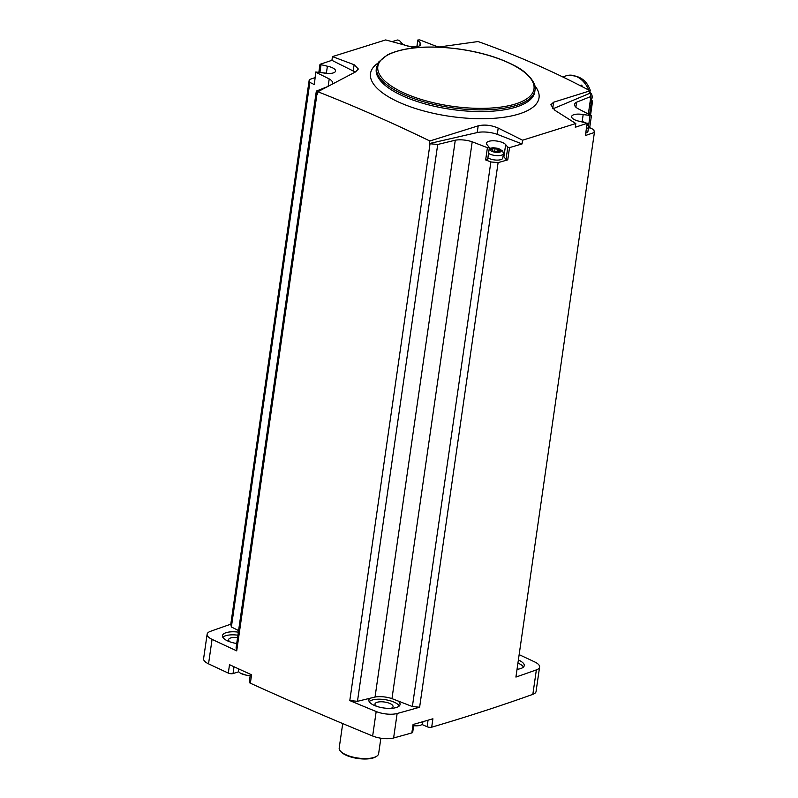 <?xml version="1.0" encoding="UTF-8"?>
<svg xmlns="http://www.w3.org/2000/svg" width="798" height="798" viewBox="0 0 798 798"><rect width="100%" height="100%" fill="white"/><g stroke="black" fill="none" stroke-linecap="round" stroke-linejoin="round"><path stroke-width="1.2" d="M552.685 108.558L553.603 102.224L590.081 90.792C554.141 71.72 516.805 55.301 478.082 41.546L438.022 47.142M590.081 90.792L589.722 93.326A2274.22 829.81 -171.8 0 1 590.241 93.566L590.869 96.498L588.365 113.865M519.149 654.639A2274.22 829.81 -171.8 0 1 534.64 661.891A15.77 5.756 -171.8 0 1 539.588 667.058A15.77 5.756 -171.8 0 1 536.366 669.891A2274.22 829.81 -171.8 0 1 515.917 677.063L594.4 132.468A2274.22 829.81 -171.8 0 1 585.393 135.53L587.158 123.291A2274.22 829.81 -171.8 0 1 575.278 127.261L575.817 123.53L554.889 110.314L550.849 104.797L553.603 102.224M590.869 96.498L576.585 102.204A14.943 5.446 -171.8 0 0 574.59 104.438A14.943 5.446 -171.8 0 0 577.981 108.668L591.438 115.61L583.178 114.573A9.965 3.631 -171.8 0 0 571.627 116.548A9.965 3.631 -171.8 0 0 579.797 121.376L587.158 123.291M589.722 93.326L552.954 108.807M589.702 127.65L593.802 129.695L594.4 132.468M391.908 41.666A2274.22 829.81 -171.8 0 1 397.673 39.98L399.399 40.449L401.534 42.992A9.965 3.631 -171.8 0 0 412.247 46.753A9.965 3.631 -171.8 0 0 420.716 44.369A9.965 3.631 -171.8 0 0 420.177 42.902L417.833 40.01L419.778 39.9L434.98 45.795A14.943 5.446 -171.8 0 0 439.259 46.952M539.588 667.058L536.057 691.527A15.77 5.756 -171.8 0 1 532.835 694.36A2274.22 829.81 -171.8 0 1 431.698 727.187A3.322 1.207 -171.8 0 1 427.11 726.739L421.952 724.474M413.853 724.275L412.706 732.255A3.322 1.207 -171.8 0 1 411.848 732.913A2274.22 829.81 -171.8 0 1 393.614 737.98A15.77 5.756 -171.8 0 1 372.656 736.005A2274.22 829.81 -171.8 0 1 250.363 683.208A3.322 1.207 -171.8 0 1 249.255 682.091L250.382 674.25M234.013 666.749L233.026 673.562L238.482 671.856A11.621 4.239 -171.8 0 1 238.772 671.766M233.026 673.562A3.322 1.207 -171.8 0 1 228.308 673.083A2274.22 829.81 -171.8 0 1 208.537 663.846A15.77 5.756 -171.8 0 1 203.6 658.689L207.131 634.211A15.77 5.756 -171.8 0 1 210.353 631.378A2274.22 829.81 -171.8 0 1 230.792 624.206L309.265 79.6A2274.22 829.81 -171.8 0 1 314.941 77.665M326.402 73.067L327.389 66.224L319.978 64.409L318.881 72.049L319.998 64.528M319.978 64.409L320.038 64.299A2274.22 829.81 -171.8 0 1 331.918 60.339L332.457 56.608L354.122 64.728L358.332 69.007L355.529 71.91L317.843 91.74L317.474 94.274A2274.22 829.81 -171.8 0 1 316.956 94.034L236.717 650.869A2274.22 829.81 -171.8 0 1 212.069 639.368A15.77 5.756 -171.8 0 1 207.131 634.211M414.691 47.8L385.683 39.93L332.457 56.608M309.265 79.6L309.863 82.374L314.342 84.608L315.759 71.98L324.018 73.027A9.965 3.631 -171.8 0 0 335.559 71.042A9.965 3.631 -171.8 0 0 327.389 66.224M316.108 72.369L329.215 78.922A14.943 5.446 -171.8 0 1 332.606 83.152A14.943 5.446 -171.8 0 1 332.337 83.92M326.611 86.982L316.327 91.102L316.956 94.034M331.918 60.339L353.215 71.002A16.598 6.055 -171.8 0 1 355.04 72.159M309.863 82.374L231.38 626.969L230.792 624.206M238.582 630.57L231.38 626.969M329.215 78.922L328.178 86.144M250.363 683.208L251.57 674.789A2274.22 829.81 -171.8 0 1 229.515 664.674L228.308 673.083M522.59 140.209L522.052 143.929A2274.22 829.81 -171.8 0 1 509.523 147.61L507.757 159.849A2274.22 829.81 -171.8 0 1 498.102 162.632L419.618 707.228A2274.22 829.81 -171.8 0 1 397.135 713.502A15.77 5.756 -171.8 0 1 376.177 711.527A2274.22 829.81 -171.8 0 1 349.793 700.584L430.032 143.75A2274.22 829.81 -171.8 0 1 429.484 143.52L429.843 140.987L478.192 125.845C484.496 124.368 491.169 125.106 498.191 128.069L522.59 140.209L575.817 123.53M317.843 91.74C354.452 106.124 391.788 122.533 429.843 140.987M431.698 727.187L432.905 718.779A2274.22 829.81 -171.8 0 1 413.065 724.494L411.848 732.913M419.618 707.228L412.376 706.549L391.968 698.629A14.943 5.446 -171.8 0 0 375.04 697.043L369.983 698.27A15.77 5.756 8.2 0 0 368.846 700.016A15.77 5.756 8.2 0 0 378.681 706.938A15.77 5.756 8.2 0 0 396.377 707.507A15.77 5.756 8.2 0 0 400.067 704.514A15.77 5.756 8.2 0 0 397.773 700.883M369.983 698.27L357.474 701.302L349.793 700.584M236.717 650.869L236.078 647.936L316.327 91.102M238.363 632.136A15.77 5.756 8.2 0 0 222.462 635.647A15.77 5.756 8.2 0 0 236.717 643.517M517.034 669.303A15.77 5.756 8.2 0 0 520.555 668.604A15.77 5.756 8.2 0 0 524.246 665.612A15.77 5.756 8.2 0 0 518.371 660.036M237.575 637.592A9.127 3.332 8.2 0 0 228.597 639.657A9.127 3.332 8.2 0 0 230.143 641.921M390.92 708.355A9.127 3.332 8.2 0 0 393.055 706.619A9.127 3.332 8.2 0 0 384.486 702.021A9.127 3.332 8.2 0 0 374.98 704.016A9.127 3.332 8.2 0 0 376.526 706.28M523.458 667.058A15.77 5.756 8.2 0 0 517.932 663.088M399.269 705.961A15.77 5.756 8.2 0 0 384.836 699.627A15.77 5.756 8.2 0 0 369.195 701.622M237.914 635.188A15.77 5.756 8.2 0 0 222.812 637.263M412.376 706.549L490.86 161.944L498.102 162.632M430.032 143.75L437.713 144.468L455.279 140.209A14.943 5.446 -171.8 0 1 472.207 141.795L487.418 147.69L489.364 147.58L487.019 144.687A9.965 3.631 -171.8 0 1 486.481 143.221A9.965 3.631 -171.8 0 1 494.95 140.837A9.965 3.631 -171.8 0 1 505.663 144.598L507.797 147.141L509.523 147.61M472.207 141.795L391.968 698.629M490.86 161.944L485.653 159.929L487.418 147.69M455.279 140.209L375.04 697.043M437.713 144.468L357.474 701.302M576.585 102.204L575.877 107.151M342.721 723.567L339.2 747.985A19.92 7.272 8.2 0 0 340.367 751.038A19.92 7.272 8.2 0 0 373.973 757.452A19.92 7.272 8.2 0 0 376.646 756.265A19.92 7.272 8.2 0 0 378.631 753.671L380.865 738.21M340.367 751.038L341.035 751.796A19.092 6.963 8.2 0 0 373.235 757.94A19.092 6.963 8.2 0 0 375.798 756.803L376.646 756.265M381.085 738.24A6.643 4.918 72.6 0 1 380.766 738.848M413.643 725.701A9.526 3.471 8.2 0 0 419.429 725.522A9.526 3.471 8.2 0 0 420.317 725.292A9.526 3.471 8.2 0 0 422.521 723.606L422.99 721.661M238.472 668.804L238.373 670.649A9.526 3.471 8.2 0 0 240.806 673.362A9.526 3.471 8.2 0 0 250.193 675.577M522.052 143.929L497.284 134.353L498.191 128.069M429.484 143.52L477.214 132.568A16.598 6.055 -171.8 0 1 497.284 134.353M353.215 71.002L354.122 64.728M591.438 115.61L589.672 127.85L588.415 128.129M586.44 128.588A8.299 3.032 8.2 0 0 586.64 128.528A8.299 3.032 8.2 0 0 588.575 126.952L587.936 131.391A8.299 3.032 -171.8 0 1 586.001 132.967A8.299 3.032 -171.8 0 1 585.802 133.027M314.342 84.608L315.759 71.98M503.079 156.079A9.965 3.631 -171.8 0 1 503.897 156.837L506.032 159.381L507.797 147.141M487.528 159.64L485.653 159.929M507.757 159.849L506.032 159.381M488.526 153.396A8.299 3.032 8.2 0 0 501.483 155.201A8.299 3.032 8.2 0 0 503.428 153.625L502.79 158.064A8.299 3.032 -171.8 0 1 500.845 159.64A8.299 3.032 -171.8 0 1 487.887 157.824M497.433 149.036A1.666 0.608 -171.8 0 1 495.059 148.578L493.334 148.588A1.666 0.608 -171.8 0 1 493.334 148.697A1.666 0.608 -171.8 0 1 491.768 149.076L490.88 149.296L491.438 149.715A1.666 0.608 -171.8 0 1 492.436 150.433A1.666 0.608 -171.8 0 1 492.256 150.652L493.653 151.271A1.666 0.608 -171.8 0 1 496.027 151.73L497.762 151.71A1.666 0.608 -171.8 0 1 497.753 151.61A1.666 0.608 -171.8 0 1 499.319 151.221L500.206 151.002L499.648 150.593A1.666 0.608 -171.8 0 1 498.66 149.874A1.666 0.608 -171.8 0 1 498.83 149.645L497.433 149.036L497.004 151.999M591.049 100.767C592.695 100.688 592.734 100.917 591.158 101.446A23.242 17.217 -107.4 0 0 590.779 97.127M562.68 76.907A23.242 17.217 72.6 0 1 562.79 76.867L566.38 75.74A23.242 17.217 -107.4 0 1 588.784 90.104M580.854 85.985A5.147 3.81 72.6 0 1 581.552 85.127L580.066 85.585M581.552 85.127A23.242 17.217 72.6 0 1 582.819 87.002M589.951 93.426A23.242 17.217 -107.4 0 0 589.782 92.877M591.099 99.88A4.648 3.441 -107.4 0 0 589.882 92.189M212.069 639.368L208.537 663.846M376.177 711.527L372.656 736.005M397.135 713.502L393.614 737.98M536.366 669.891L532.835 694.36M378.013 63.082A85.127 31.062 8.2 0 0 409.524 106.483A85.127 31.062 8.2 0 0 519.109 113.954A85.127 31.062 8.2 0 0 534.78 85.675M376.516 67.391L376.277 69.067A80.049 29.207 8.2 0 0 426.232 104.229A80.049 29.207 8.2 0 0 516.017 107.092A80.049 29.207 8.2 0 0 534.75 91.91L534.989 90.224C536.914 86.074 530.989 73.755 514.421 65.586C498.979 57.506 479.987 51.91 457.434 48.808C427.1 45.167 403.788 47.172 387.499 54.823L378.681 62.015L376.516 67.391A80.049 29.207 8.2 0 0 426.471 102.543A80.049 29.207 8.2 0 0 516.266 105.406A80.049 29.207 8.2 0 0 534.989 90.224M515.538 103.949A78.892 28.788 8.2 0 0 469.902 50.902A78.892 28.788 8.2 0 0 382.292 78.344A78.892 28.788 8.2 0 0 515.538 103.949M428.047 720.195L427.11 726.739M477.214 132.568L478.192 125.845M416.975 46.583L417.903 40.189M419.788 45.626L420.177 42.902M588.555 125.865L589.991 115.86M582.191 121.416L583.178 114.573M319.958 72.259L320.996 65.007M503.897 156.837L505.663 144.598M412.267 46.753A5.805 2.125 8.2 0 0 408.436 46.204M584.146 122.194A5.805 2.125 8.2 0 0 579.069 121.226M499.937 152.079A5.805 2.125 8.2 0 0 496.575 148.179A5.805 2.125 8.2 0 0 490.122 150.194A5.805 2.125 8.2 0 0 499.937 152.079M327.11 73.426A5.805 2.125 8.2 0 0 323.22 72.877M499.548 151.241L499.648 150.593M494.67 151.281L495.059 148.578M491.668 149.785L491.768 149.076M589.622 114.483L590.889 105.645L589.493 106.084M590.58 114.962L592.056 104.698A4.978 1.815 -171.8 0 1 590.889 105.645A23.242 17.217 -107.4 0 0 591.158 101.446M413.623 725.861L419.429 725.522M240.806 673.362L247.22 675.487L250.183 675.697M416.885 46.603L417.833 40.01M585.453 135.421L587.218 123.181M487.598 159.819L489.364 147.58M413.105 46.803L407.608 46.005M588.575 126.952L587.158 123.59M585.273 122.403L578.241 121.027M503.428 153.625L502.68 150.972L498.381 148.428L493.204 147.7L489.234 148.468M327.958 73.476L322.232 72.688M498.461 151.221L498.66 149.874M492.346 151.041L492.436 150.433M592.316 100.887L592.056 104.698M590.38 90.643C586.55 79.541 578.55 74.573 566.38 75.74"/></g></svg>

